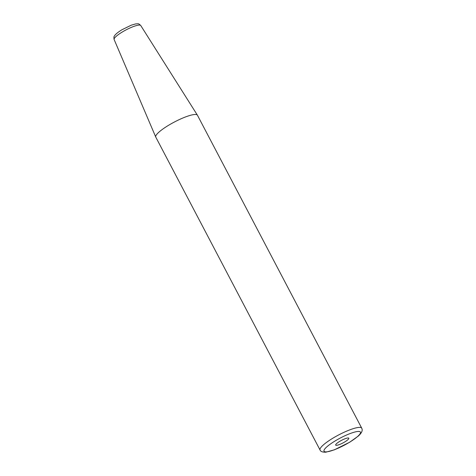 <?xml version="1.0" encoding="UTF-8"?>
<svg xmlns="http://www.w3.org/2000/svg" width="476" height="476" viewBox="0 0 476 476"><rect width="100%" height="100%" fill="white"/><g stroke="black" fill="none" stroke-linecap="round" stroke-linejoin="round"><path stroke-width="0.71" d="M347.801 439.77A7.408 1.482 -27.7 0 1 340.721 444.025A7.408 1.482 -27.7 0 1 335.675 445.096A7.408 1.482 -27.7 0 1 341.548 440.342A7.408 1.482 -27.7 0 1 348.801 438.206A7.408 1.482 -27.7 0 1 347.801 439.77M361.718 428.138L197.439 115.228A23.526 4.7 152.3 0 0 197.397 115.162A23.526 4.7 152.3 0 0 187.871 116.102A23.526 4.7 152.3 0 0 165.731 127.074A23.526 4.7 152.3 0 0 155.741 137.034A23.526 4.7 152.3 0 0 155.771 137.106L320.056 450.016C320.58 451.522 322.49 452.248 325.786 452.2L334.33 449.838L349.705 442.216L358.297 436.075C363.676 431.173 362.01 428.983 361.718 428.138A23.526 4.7 152.3 0 0 352.151 429.013A23.526 4.7 152.3 0 0 329.874 440.08A23.526 4.7 152.3 0 0 320.056 450.016M357.672 436.433A20.563 4.106 -27.7 0 1 325.995 451.879A20.563 4.106 -27.7 0 1 343.047 436.641A20.563 4.106 -27.7 0 1 357.672 436.433M140.747 25.52C139.319 24.109 138.296 23.538 137.677 23.8L135.714 23.907L131.305 25.163L121.915 29.762C115.823 33.576 114.74 35.379 114.448 35.997C113.883 36.343 113.776 37.509 114.121 39.496A15.036 3.005 -27.7 0 1 120.505 33.13A15.036 3.005 -27.7 0 1 134.654 26.115A15.036 3.005 -27.7 0 1 140.747 25.52L197.397 115.162M114.121 39.496L155.741 137.034"/></g></svg>
